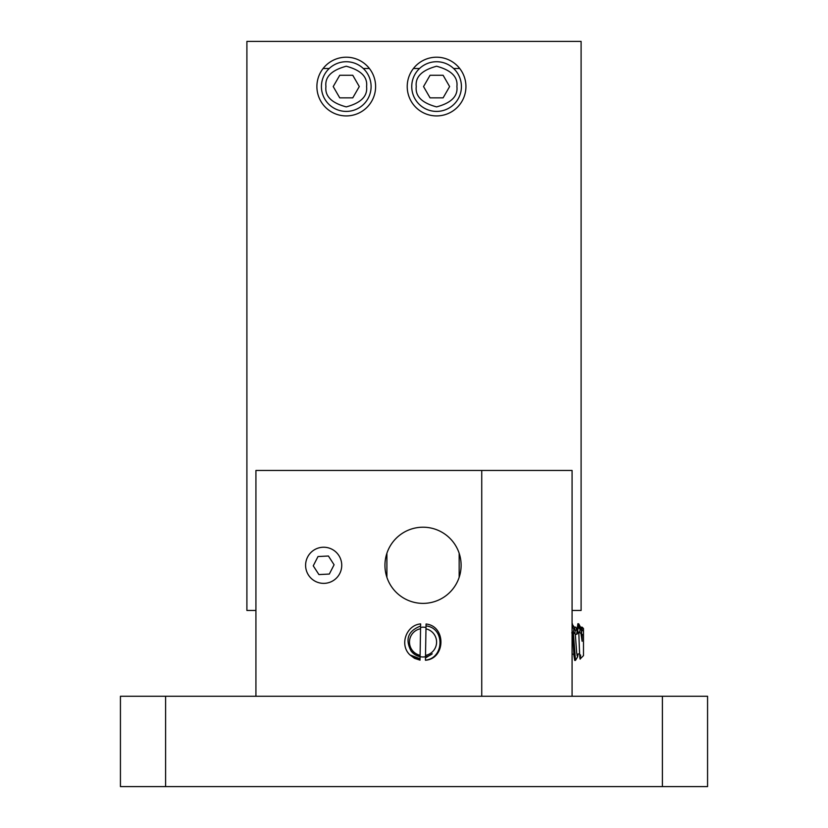 <?xml version="1.0" encoding="UTF-8"?>
<svg xmlns="http://www.w3.org/2000/svg" width="828" height="828" viewBox="0 0 828 828"><rect width="100%" height="100%" fill="white"/><g stroke="black" fill="none" stroke-linecap="round" stroke-linejoin="round"><path stroke-width="1.24" d="M255.924 696.276L255.924 470.459L481.741 470.459L481.741 696.276L481.741 470.459L572.076 470.459L572.076 696.276M384.948 565.296A38.088 38.088 0 0 0 423.036 603.384A38.088 38.088 0 0 0 461.113 565.296A38.088 38.088 0 0 0 423.036 527.208A38.088 38.088 0 0 0 384.948 565.296M420.096 655.3L420.034 658.715L410.005 654.958C399.096 644.929 406.331 625.068 420.634 623.908L420.603 626.04C408.038 630.895 404.892 639.237 411.164 651.087A14.904 14.904 0 0 0 432.226 653.809L425.468 657.981L425.426 660.154C444.274 658.384 445.216 627.914 426.027 625.906L425.996 627.469A14.904 14.904 0 0 0 420.583 627.376L420.552 628.752A13.548 13.548 0 0 0 420.096 655.3L420.552 628.752M316.896 86.567A29.353 29.353 0 0 0 346.259 115.92A29.353 29.353 0 0 0 375.612 86.567A29.353 29.353 0 0 0 346.259 57.204A29.353 29.353 0 0 0 316.896 86.567M407.221 86.567A29.353 29.353 0 0 0 436.584 115.92A29.353 29.353 0 0 0 465.936 86.567A29.353 29.353 0 0 0 436.584 57.204A29.353 29.353 0 0 0 407.221 86.567M572.076 610.464L581.101 610.464L581.101 41.4L246.899 41.4L246.899 610.464L255.924 610.464M459.167 577.344L459.167 553.249M386.904 553.249L386.904 577.344M459.726 68.496L453.63 68.496M419.537 68.496L413.441 68.496M369.391 68.496L363.306 68.496M329.202 68.496L323.117 68.496M707.567 696.276L707.567 786.6L662.4 786.6L662.4 696.276L707.567 696.276M165.6 696.276L165.6 786.6L120.433 786.6L120.433 696.276L662.4 696.276M165.6 786.6L662.4 786.6M579.724 632.613L580.117 628.856L578.7 623.784L577.851 623.753L576.712 634.248M578.234 625.14L577.551 633.461M578.7 627.903L581.256 630.232L580.925 627.893L578.7 623.784L578.524 627.903L577.851 623.753M582.125 634.248L582.125 641.276L581.639 634.248L583.481 635.169L583.481 631.153L583.481 655.621L580.169 658.943M580.676 627.169L582.125 627.169L583.481 628.524L583.481 631.153L582.125 630.232L582.125 627.21M581.515 634.103L581.722 630.232M581.256 630.232L582.125 630.232M581.525 630.232L581.215 633.751M572.417 623.836L572.997 627.903L574.932 630.232L574.404 627.272L572.076 624.24M573.794 628.856L573.452 632.085M574.932 630.232L576.516 630.232L576.174 627.893L575.874 627.169L574.353 627.169M575.201 630.232L574.891 633.751M582.125 641.276L580.945 633.441L581.639 634.248M576.95 655.3L578.089 653.923L577.571 656.883L576.702 653.126L575.315 634.248L573.307 631.919L571.734 632.851M577.571 656.883L575.481 660.402L573.307 631.919M575.481 660.402L574.684 660.402L573.939 655.662L572.51 631.919M580.945 633.441L578.782 631.971L576.899 634.248L575.315 634.248M578.089 653.923L579.641 653.923M572.076 653.923L573.856 654.503M578.782 631.971C579.341 647.33 579.962 668.092 580.583 654.979M425.509 655.393A13.548 13.548 0 0 0 425.975 628.845L425.468 657.981M425.975 628.845L426.058 624.001C446.271 626.113 445.702 658.829 425.426 660.247L425.426 660.154M420.065 656.687L415.356 654.855L411.164 651.087M414.404 658.239L410.005 654.958L420.013 660.154L420.034 658.715L420.013 660.154L414.621 658.363M420.634 623.908L420.624 624.871M371.099 86.567A24.84 24.84 0 0 1 346.259 111.407A24.84 24.84 0 0 1 321.419 86.567A24.84 24.84 0 0 1 346.259 61.727A24.84 24.84 0 0 1 371.099 86.567M339.739 97.859L352.769 97.859L359.29 86.567L352.769 75.276L339.739 75.276L333.218 86.567L339.739 97.859L342.699 97.859M352.769 75.276L349.809 75.276M461.424 86.567A24.84 24.84 0 0 1 436.584 111.407A24.84 24.84 0 0 1 411.744 86.567A24.84 24.84 0 0 1 436.584 61.727A24.84 24.84 0 0 1 461.424 86.567M430.063 97.859L443.104 97.859L449.614 86.567L443.104 75.276L430.063 75.276L423.543 86.567L430.063 97.859L433.023 97.859M443.104 75.276L440.144 75.276M323.676 547.236A18.061 18.061 0 0 1 341.736 565.296A18.061 18.061 0 0 1 323.676 583.367A18.061 18.061 0 0 1 305.604 565.296A18.061 18.061 0 0 1 323.676 547.236M318.004 556.54L313.253 565.835L318.925 574.58L329.337 574.052L334.088 564.768L328.416 556.012L318.004 556.54M366.576 86.567C367.736 96.172 360.956 102.951 346.259 106.884C331.552 102.951 324.773 96.172 325.932 86.567C324.773 76.952 331.552 70.183 346.259 66.24C360.956 70.183 367.736 76.952 366.576 86.567M456.901 86.567C458.06 96.172 451.291 102.951 436.584 106.884C421.876 102.951 415.107 96.172 416.256 86.567C415.107 76.952 421.876 70.183 436.584 66.24C451.291 70.183 458.06 76.952 456.901 86.567"/></g></svg>
